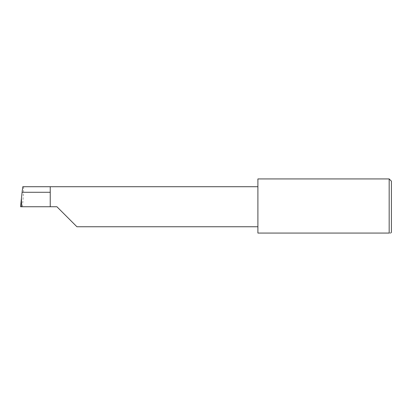 <?xml version="1.0" encoding="UTF-8"?>
<svg xmlns="http://www.w3.org/2000/svg" width="412" height="412" viewBox="0 0 412 412"><rect width="100%" height="100%" fill="white"/><g stroke="black" fill="none" stroke-linecap="round" stroke-linejoin="round"><path stroke-width="0.31" stroke-dasharray="2.06 1.54" d="M389.175 178.926L389.175 233.074C391.132 233.074 391.132 233.074 389.175 233.074L257.902 233.074L257.902 178.926M20.6 206.742L56.907 206.742M22.428 206.742C23.324 196.838 23.906 185.827 23.484 186.724L22.794 186.724M50.233 206.742L50.233 186.724L23.484 186.724M391.4 181.156L391.4 232.327M257.902 206.742L257.902 226.76L257.902 206.742M21.424 198.393L21.393 198.692"/><path stroke-width="0.62" d="M50.233 192.275L22.109 192.275L22.794 186.724L50.233 186.724L50.233 206.742L56.907 206.742L76.926 226.76L56.907 206.742M390.658 233.074L391.4 232.327L391.4 181.156L389.175 178.926L389.175 233.074L257.902 233.074L257.902 178.926L389.175 178.926M22.109 192.275L21.424 198.393L21.558 206.742L20.6 206.742L21.424 198.393M50.233 206.742L21.558 206.742M389.175 233.074C391.132 233.074 391.132 233.074 389.175 233.074M21.393 198.692L20.6 206.742M50.233 186.724L257.902 186.724M76.926 226.76L257.902 226.76"/></g></svg>
